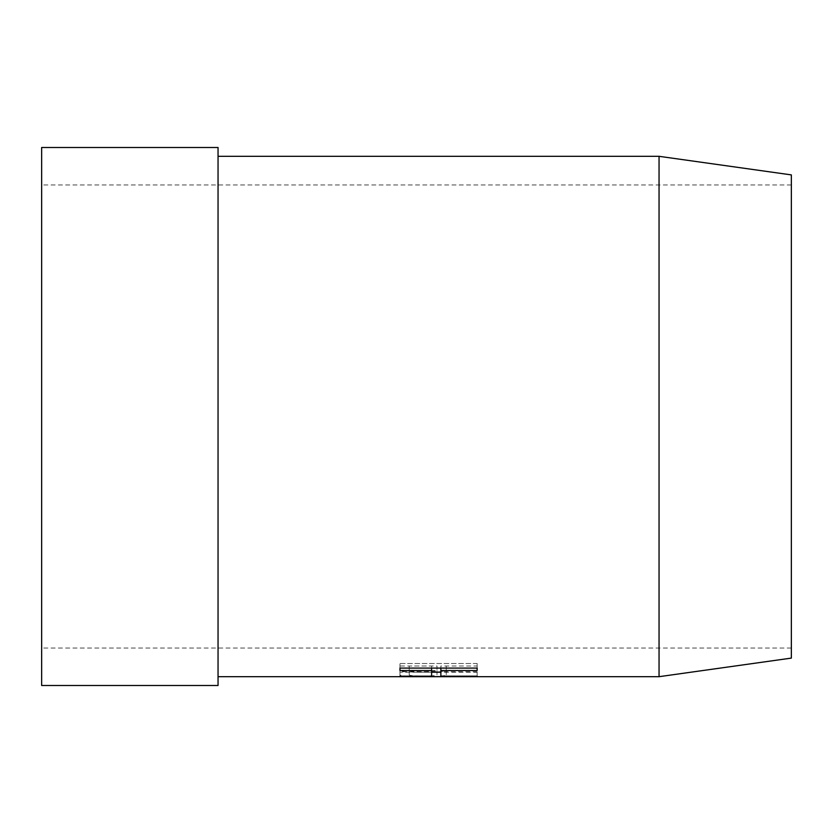 <?xml version="1.0" encoding="UTF-8"?>
<svg xmlns="http://www.w3.org/2000/svg" width="833" height="833" viewBox="0 0 833 833"><rect width="100%" height="100%" fill="white"/><g stroke="black" fill="none" stroke-linecap="round" stroke-linejoin="round"><path stroke-width="0.62" stroke-dasharray="4.17 3.12" d="M791.35 174.899L791.35 658.101M791.35 416.5L791.35 648.022L791.35 416.5M659.049 156.312L659.049 676.688M218.048 147.493L218.048 685.507M399.965 674.761L399.965 668.087L477.142 668.087L477.142 663.516L399.965 663.516L399.965 670.315C398.455 672.877 447.769 672.877 446.269 670.315L446.269 674.761C447.769 677.281 398.466 677.281 399.965 674.761L399.965 670.315M446.269 674.761L446.269 670.513L477.142 670.513L477.142 663.516L477.142 665.994L446.269 665.994L446.269 670.315M41.65 147.493L41.65 685.507M41.65 416.5L41.65 648.022L41.65 416.5M437.002 670.513L437.002 674.761C437.919 676.542 408.316 676.542 409.222 674.761L409.222 670.513L437.002 670.513L437.002 665.994L409.222 665.994L409.222 670.315C408.316 672.127 437.919 672.127 437.002 670.315L437.002 665.994M399.965 676.188L399.965 671.762L399.965 676.188M409.222 674.761L409.222 670.315M409.222 670.513L409.222 665.994M437.002 674.761L437.002 670.315M399.965 668.087L399.965 663.516L399.965 668.087M399.965 670.513L399.965 663.516L477.142 663.516L477.142 670.513L477.142 665.994L440.865 665.994L440.865 668.087M446.269 670.513L446.269 665.994M431.609 676.188L431.609 671.762L399.965 671.762M477.142 672.21L477.142 676.188L477.142 672.21L440.865 672.21M431.609 672.21L399.965 672.21M440.865 676.188L440.865 665.994M477.142 671.762L440.865 671.762M431.609 668.087L431.609 665.994L399.965 665.994M431.609 671.762L431.609 665.994M791.35 648.022L41.65 648.022M791.35 184.978L41.65 184.978"/><path stroke-width="1.25" d="M791.35 658.101L791.35 174.899L659.049 156.312L659.049 676.688L791.35 658.101M399.965 676.615L477.142 676.615M399.965 676.188L431.609 676.188L431.609 668.087M477.142 676.188L440.865 676.188L440.865 670.513L477.142 670.513L477.142 668.087L399.965 668.087L399.965 670.513L431.609 670.513M218.048 685.507L218.048 147.493L41.65 147.493L41.65 685.507L218.048 685.507M440.865 672.21L431.609 672.21M440.865 670.513L440.865 668.087M218.048 676.688L659.049 676.688M218.048 156.312L659.049 156.312"/></g></svg>
